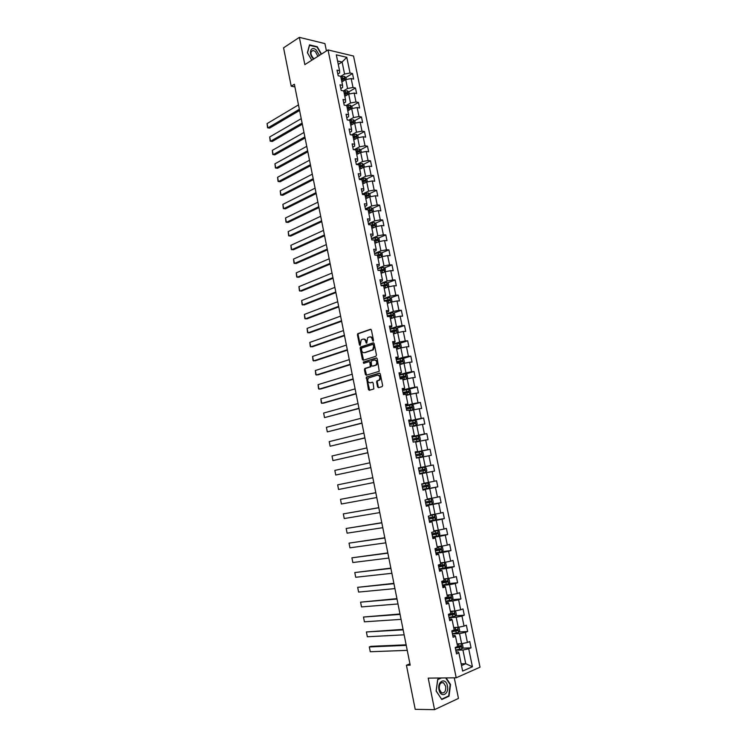 <?xml version="1.0" encoding="UTF-8"?>
<svg xmlns="http://www.w3.org/2000/svg" width="747" height="747" viewBox="0 0 747 747"><rect width="100%" height="100%" fill="white"/><g stroke="black" fill="none" stroke-linecap="round" stroke-linejoin="round"><path stroke-width="1.12" d="M373.127 341.164L373.491 340.324L371.399 330.006L370.493 329.287L357.748 333.694L357.43 334.787L359.475 344.974L360.231 345.403L361.175 339.848L362.827 339.166C364.209 338.895 365.162 339.67 365.675 341.5L366.712 343.256L367.664 337.672L369.335 336.972C370.745 336.701 371.707 337.476 372.221 339.315L373.127 341.164M377.58 386.909L378.496 387.684L382.109 386.647L382.632 385.461L380.288 373.892L379.373 373.127L366.422 377.067L368.43 389.532L369.326 390.308L373.855 388.944L373.145 382.987L372.239 382.212L370.11 382.837C367.664 382.277 367.122 380.662 368.476 377.982L377.45 375.153C379.924 375.694 380.484 377.319 379.14 380.027L376.871 380.923L376.591 381.978L377.58 386.909L378.813 387.59M326.43 50.955L324.926 43.597L299.36 37.35L304.841 64.615L328.036 49.937L456.202 677.79L428.218 678.136L434.549 709.65L415.211 709.342L406.433 665.241L410.196 665.147L294.365 84.243L291.209 86.194L294.897 86.913M299.36 37.35L283.571 47.836L291.209 86.194M375.956 356.244L376.469 355.04L374.144 343.555L373.239 342.817L360.428 347.084L360.119 348.158L362.398 359.503L363.285 360.241L375.956 356.244M377.207 358.7L379.261 371.287L366.301 375.246L365.404 374.49L364.424 369.616L364.928 368.439L370.26 366.749L369.896 362.435L368.999 361.679L363.686 363.35L363.266 362.08L376.301 357.944L377.207 358.7M328.036 49.937L353.536 56.034L480.022 667.192L456.202 677.79M462.365 648.172L471.049 647.845L469.742 641.542L467.417 642.495L465.344 632.41L467.669 631.486L466.371 625.211L464.046 626.117L461.973 616.06L464.307 615.183L463.009 608.926L460.675 609.795L458.611 599.776L460.955 598.945L459.666 592.707L457.323 593.529L455.268 583.547L457.612 582.753L456.324 576.544L453.98 577.319L451.935 567.375L454.279 566.628L452.999 560.437L450.656 561.165L448.611 551.258L450.964 550.558L449.694 544.395L447.341 545.077L445.296 535.197L447.658 534.544L446.389 528.4L444.026 529.035L442 519.202L444.362 518.586L443.102 512.461L440.739 513.058L438.713 503.254L441.085 502.684L439.824 496.587L437.453 497.138L435.436 487.361L437.807 486.839L436.556 480.76L434.184 481.264L432.177 471.534L434.549 471.049L433.297 464.989L430.926 465.456L428.927 455.754L431.299 455.315L430.057 449.274L427.676 449.703L425.678 440.03L428.068 439.638L426.826 433.615L424.436 433.998L422.457 424.361L424.838 424.007L423.605 418.012L421.215 418.357L419.235 408.749L421.625 408.441L420.393 402.465L418.003 402.764L416.023 393.193L418.423 392.922L417.2 386.965L414.8 387.226L412.83 377.693L415.229 377.459L414.006 371.53L411.606 371.745L409.645 362.239L412.055 362.052L410.831 356.142L408.422 356.31L406.471 346.841L408.88 346.692L407.666 340.8L405.257 340.94L403.305 331.5L405.724 331.397L404.51 325.524L402.091 325.617L400.159 316.214L402.577 316.14L401.363 310.294L398.945 310.35L397.021 300.976L399.44 300.948L398.235 295.112L395.807 295.13L393.884 285.793L396.312 285.802L395.116 279.985L392.689 279.966L390.765 270.657L393.193 270.703L391.998 264.914L389.57 264.849L387.656 255.577L390.093 255.661L388.898 249.89L386.47 249.787L384.556 240.553L386.993 240.674L385.807 234.922L383.37 234.782L381.474 225.575L383.911 225.734L382.725 220.001L380.288 219.823L378.393 210.645L380.839 210.85L379.663 205.136L377.216 204.921L375.33 195.77L377.777 196.013L376.6 190.317L374.154 190.065L372.277 180.942L374.723 181.222L373.556 175.545L371.1 175.256L369.223 166.17L371.679 166.488L370.512 160.829L368.056 160.502L366.189 151.445L368.654 151.8L367.487 146.16L365.031 145.796L363.163 136.776L365.628 137.159L364.471 131.547L362.006 131.145L360.147 122.144L362.622 122.573L361.464 116.971L358.999 116.532L357.15 107.568L359.615 108.035L358.467 102.451L355.992 101.975L354.153 93.048L356.627 93.543L355.479 87.987L353.004 87.474L351.165 78.566L353.648 79.098L352.5 73.561L350.026 73.01L346.785 57.314L336.318 54.839L339.568 70.704L337.028 70.143L338.176 75.774L340.716 76.315L342.565 85.317L340.025 84.794L341.174 90.434L343.713 90.947L345.572 99.977L343.032 99.482L344.19 105.15L346.729 105.626L348.578 114.683L346.048 114.235L347.215 119.922L349.745 120.351L351.604 129.446L349.073 129.026L350.25 134.731L352.771 135.132L354.648 144.255L352.117 143.882L353.284 149.605L355.815 149.96L357.692 159.111L355.17 158.775L356.347 164.517L358.868 164.844L360.745 174.023L358.224 173.724L359.41 179.495L361.922 179.775L363.817 188.991L361.296 188.73L362.482 194.509L364.994 194.762L366.889 204.006L364.377 203.782L365.563 209.59L368.075 209.795L369.98 219.076L367.468 218.89L368.663 224.716L371.175 224.884L373.08 234.194L370.577 234.044L371.773 239.89L374.275 240.02L376.189 249.367L373.687 249.255L374.891 255.119L377.384 255.213L379.308 264.587L376.815 264.522L378.019 270.405L380.512 270.461L382.445 279.864L379.952 279.836L381.157 285.746L383.65 285.756L385.583 295.196L383.099 295.214L384.303 301.134L386.797 301.106L388.739 310.575L386.255 310.64L387.469 316.579L389.953 316.513L391.904 326.019L389.42 326.112L390.644 332.079L393.118 331.967L395.079 341.51L392.605 341.65L393.828 347.635L396.302 347.486L398.263 357.057L395.789 357.234L397.021 363.247L399.496 363.051L401.466 372.66L398.991 372.874L400.224 378.906L402.698 378.673L404.669 388.309L402.203 388.58L403.445 394.631L405.91 394.351L407.89 404.024L405.434 404.332L406.676 410.402L409.132 410.084L411.121 419.786L408.665 420.141L409.916 426.238L412.372 425.865L414.37 435.613L411.914 436.005L413.166 442.121L415.621 441.71L417.62 451.487L415.173 451.926L416.434 458.07L418.88 457.612L420.888 467.426L418.441 467.902L419.702 474.065L422.148 473.57L419.702 474.037M471.049 647.845L468.724 648.816L472.421 666.763L462.636 671.077L458.91 652.915L456.52 653.914L455.212 647.509L457.603 646.529L455.511 636.313L453.112 637.266L451.804 630.879L454.204 629.945L452.122 619.777L449.722 620.682L448.415 614.314L450.815 613.436L448.742 603.296L446.332 604.155L445.035 597.815L447.444 596.974L445.371 586.881L442.962 587.693L441.673 581.371L444.082 580.578L442.019 570.512L439.609 571.278L438.321 564.984L440.73 564.237L438.676 554.218L436.257 554.937L434.978 548.662L437.397 547.962L435.352 537.971L432.924 538.643L431.645 532.396L434.072 531.733L432.027 521.779L429.6 522.414L428.33 516.186L430.758 515.57L428.722 505.654L426.294 506.242L425.024 500.032L427.452 499.463L425.435 489.584L422.998 490.125L421.728 483.944L424.165 483.421L422.148 473.57M452.439 633.96L459.554 633.596L461.627 643.681L457.061 643.877M452.757 635.548L454.895 635.436L455.511 636.313M461.627 643.681L467.417 642.495M459.554 633.596L465.344 632.41M449.106 617.704L456.193 617.246L458.256 627.293L453.709 627.555M449.405 619.132L451.524 619.002L452.122 619.777M458.256 627.293L464.046 626.117M456.193 617.246L461.973 616.06M445.791 601.512L452.841 600.952L454.904 610.971L450.376 611.289M446.052 602.782L448.163 602.614L448.742 603.296M454.904 610.971L460.675 609.795M452.841 600.952L458.611 599.776M442.495 585.377L449.507 584.714L451.562 594.696L447.061 595.079M442.719 586.488L444.82 586.292L445.371 586.881M451.562 594.696L457.323 593.529M449.507 584.714L455.268 583.547M439.199 569.298L446.183 568.542L448.228 578.486L443.746 578.934M439.395 570.25L442.019 570.512M448.228 578.486L453.98 577.319M446.183 568.542L451.935 567.375M435.921 553.275L442.868 552.416L444.913 562.332L440.45 562.846M436.08 554.069L438.676 554.218M444.913 562.332L450.656 561.165M442.868 552.416L448.611 551.258M432.653 537.308L439.572 536.355L441.598 546.234L437.163 546.804M432.784 537.952L435.352 537.971M441.598 546.234L447.341 545.077M439.572 536.355L445.296 535.197M429.394 521.406L436.285 520.351L438.302 530.193L433.886 530.828M429.497 521.882L432.027 521.779M438.302 530.193L444.026 529.035M436.285 520.351L442 519.202M426.154 505.551L433.008 504.402L435.025 514.207L430.617 514.907M426.22 505.878L428.722 505.654M435.025 514.207L440.739 513.058M433.008 504.402L438.713 503.254M422.914 489.752L429.74 488.51L431.747 498.277L427.368 499.043M422.951 489.929L425.435 489.584M431.747 498.277L437.453 497.138M429.74 488.51L435.436 487.361M419.693 474.009L426.481 472.674L428.489 482.413L424.128 483.225M428.489 482.413L434.184 481.264M426.481 472.674L432.177 471.534M418.918 457.808L423.241 456.884L425.239 466.595L420.888 467.426M425.239 466.595L430.926 465.456M423.241 456.884L428.927 455.754M415.705 442.14L420.01 441.16L421.999 450.833L415.248 452.299M415.211 452.122L417.62 451.487M421.999 450.833L427.676 449.703M420.01 441.16L425.678 440.03M412.503 426.528L416.789 425.491L418.768 435.127L412.055 436.687M411.989 436.36L414.37 435.613M418.768 435.127L424.436 433.998M416.789 425.491L422.457 424.361M409.319 410.971L413.586 409.87L415.556 419.478L408.87 421.131M408.777 420.654L411.121 419.786M415.556 419.478L421.215 418.357M413.586 409.87L419.235 408.749M406.135 395.462L410.383 394.313L412.353 403.884L405.696 405.63M405.565 405.005L407.89 404.024M412.353 403.884L418.003 402.764M410.383 394.313L416.023 393.193M402.969 380.018L407.199 378.804L409.16 388.337L402.53 390.177M402.381 389.411L404.669 388.309M409.16 388.337L414.8 387.226M407.199 378.804L412.83 377.693M399.813 364.62L404.024 363.35L405.976 372.856L399.384 374.779M399.197 373.864L401.466 372.66M405.976 372.856L411.606 371.745M404.024 363.35L409.645 362.239M396.666 349.269L400.859 347.953L402.801 357.421L396.237 359.438M396.022 358.383L397.992 357.776L398.263 357.057M402.801 357.421L408.422 356.31M400.859 347.953L406.471 346.841M393.538 333.984L397.703 332.602L399.645 342.042L393.109 344.143M392.866 342.948L394.818 342.313L395.079 341.51M399.645 342.042L405.257 340.94M397.703 332.602L403.305 331.5M390.41 318.745L394.565 317.307L396.489 326.71L389.99 328.904M389.719 327.569L391.661 326.906L391.904 326.019M396.489 326.71L402.091 325.617M394.565 317.307L400.159 316.214M387.301 303.562L391.428 302.068L393.352 311.443L386.881 313.721M386.582 312.237L388.515 311.555L388.739 310.575M393.352 311.443L398.945 310.35M391.428 302.068L397.021 300.976M384.201 288.426L388.309 286.876L390.223 296.214L383.79 298.585M383.454 296.97L385.377 296.251L385.583 295.196M390.223 296.214L395.807 295.13M387.721 287.1L386.787 282.543L388.281 283.496L388.87 286.39L388.3 286.885L393.884 285.793M381.101 273.346L385.2 271.74L387.114 281.049L380.699 283.505M380.335 281.74L382.259 281.003L382.445 279.864M387.114 281.049L392.689 279.966M385.2 271.74L390.765 270.657M378.029 258.313L382.1 256.66L384.005 265.932L377.618 268.472M377.235 266.576L379.14 265.811L379.308 264.587M384.005 265.932L389.57 264.849M382.1 256.66L387.656 255.577M374.957 243.335L379.009 241.626L380.905 250.871L374.555 253.494M374.135 251.459L376.04 250.675L376.189 249.367M380.905 250.871L386.47 249.787M379.009 241.626L384.556 240.553M371.894 228.405L375.928 226.64L377.823 235.856L371.502 238.564M371.054 236.397L372.949 235.585L373.08 234.194M377.823 235.856L383.37 234.782M375.928 226.64L381.474 225.575M368.841 213.53L372.865 211.709L374.751 220.897L368.458 223.689M367.982 221.383L369.868 220.542L369.98 219.076M374.751 220.897L380.288 219.823M372.865 211.709L378.393 210.645M365.806 198.702L369.802 196.834L371.689 205.985L365.423 208.861M364.919 206.424L366.796 205.556L366.889 204.006M371.689 205.985L377.216 204.921M369.802 196.834L375.33 195.77M362.781 183.93L366.758 182.007L368.635 191.12L362.398 194.08M361.865 191.512L363.733 190.625L363.817 188.991M368.635 191.12L374.154 190.065M366.758 182.007L372.277 180.942M359.839 169.158L363.724 167.225L365.591 176.311L359.382 179.355L365.32 178.234L366.861 179.327L367.393 181.885M358.821 176.656L360.68 175.741L360.745 174.023M365.591 176.311L371.1 175.256M363.724 167.225L369.223 166.17M356.749 154.526L360.698 152.5L362.556 161.557L356.618 164.555M355.796 161.847L357.645 160.904L357.692 159.111M362.556 161.557L368.056 160.502M360.698 152.5L366.189 151.445M353.751 139.904L357.682 137.821L359.531 146.842L354.041 149.708M352.771 147.084L354.61 146.123L354.648 144.255M359.531 146.842L365.031 145.796M357.682 137.821L363.163 136.776M350.763 125.328L354.676 123.19L356.524 132.182L351.426 134.918M349.764 132.378L351.594 131.388L351.604 129.446M356.524 132.182L362.006 131.145M354.676 123.19L360.147 122.144M347.785 110.799L351.678 108.604L353.518 117.578L348.784 120.192M346.767 117.718L348.588 116.709L348.578 114.683M353.518 117.578L358.999 116.532M351.678 108.604L357.15 107.568M344.815 96.316L348.69 94.075L350.53 103.011L346.122 105.514M343.769 103.114L345.59 102.078L345.572 99.977M350.53 103.011L355.992 101.975M348.69 94.075L354.153 93.048M341.855 81.881L345.712 79.593L347.542 88.501L343.452 90.891M340.791 88.557L342.602 87.492L342.565 85.317M347.542 88.501L353.004 87.474M345.712 79.593L351.165 78.566M338.27 64.373L342.107 62.029L344.572 74.037L340.725 76.343M337.821 74.046L339.624 72.954L339.568 70.704M344.572 74.037L350.026 73.01M337.579 60.983L342.107 62.029L346.785 57.314M434.549 709.65L458.462 698.417L454.26 677.818M409.935 663.812L406.433 665.241M461.151 663.84L465.745 663.719L462.925 650.002L455.773 650.263M461.506 665.568L465.745 663.719L472.421 666.763M456.137 652.019L458.275 651.944L458.91 652.915M462.925 650.002L468.724 648.816M342.64 79.425L343.676 78.809M345.852 77.52L352.5 73.561M345.142 93.973L346.561 93.151M348.765 91.872L355.479 87.987M347.607 108.576L349.428 107.549M351.688 106.279L358.467 102.451M350.306 123.096L352.285 122.013M354.62 120.734L361.464 116.971M353.266 137.523L355.068 136.561L355.768 137.093M357.561 135.226L364.471 131.547M356.226 151.996L357.72 151.221M360.512 149.774L367.487 146.16M359.204 166.516L360.25 165.983M363.462 164.377L370.512 160.829M362.192 181.082L362.743 180.821M366.432 179.019L373.556 175.545M369.401 193.716L376.6 190.317M372.38 208.46L379.663 205.136M375.368 223.25L382.725 220.001M378.365 238.097L385.807 234.922M381.362 252.99L388.898 249.89M384.378 267.94L391.998 264.914M387.394 282.926L395.116 279.985M390.41 297.978L398.235 295.112M393.445 313.077L401.363 310.294M396.48 328.222L404.51 325.524M399.514 343.424L407.666 340.8M402.558 358.672L410.831 356.142M405.612 373.976L414.006 371.53M408.562 389.355L417.2 386.965M410.729 404.995L420.393 402.465M410.971 421.131L423.605 418.012M412.129 437.032L426.826 433.615M415.285 452.486L430.057 449.274M418.46 467.995L433.297 464.989M419.693 473.981L434.549 471.049M422.877 489.565L437.807 486.839M426.079 505.205L441.085 502.684M431.336 520.584L444.362 518.586M437.593 535.935L447.658 534.544M441.897 551.688L450.964 550.558M445.389 567.608L454.279 566.628M448.77 583.603L457.612 582.753M452.159 599.654L460.955 598.945M455.549 615.771L464.307 615.183M458.957 631.943L467.669 631.486M321.499 54.083L317.204 46.706L309.51 44.867L307.39 52.71L311.788 60.218M440.758 677.987L437.723 679.312L436.117 691.04L441.813 699.509L449.012 696.185L450.544 684.551L446.127 677.912M448.125 696.176L449.012 696.185M373.36 340.987L372.912 339.278C372.426 337.523 371.511 336.729 370.157 336.897M363.63 339.091C364.975 338.914 365.881 339.698 366.366 341.463L366.805 343.153M370.96 329.334L358.439 333.666L358.121 334.759L360.334 345.291M373.677 342.854L361.109 347.038L360.81 348.121L363.565 360.157M373.369 344.946L372.734 344.432L361.651 348.065L361.576 350.296C362.09 352.117 363.033 352.901 364.424 352.649L372.669 349.829L373.649 346.356L373.369 344.946L374.051 344.909L372.93 344.423M374.051 344.909L374.34 346.319L373.36 349.783L365.115 352.603M369.242 361.66L370.587 362.379L371.24 365.628L370.736 366.814L365.404 368.504L365.115 369.56L366.6 375.162M376.721 357.981L364.106 361.95L364.032 363.238M375.405 365.218L375.993 364.881C377.384 362.164 376.833 360.54 374.35 360.007L371.184 361.053L371.539 365.376L372.445 366.133L376.684 364.835C378.075 362.108 377.524 360.484 375.041 359.961M376.096 365.162L373.136 366.077M378.141 375.097C380.615 375.638 381.175 377.254 379.821 379.962L377.552 380.858L377.272 381.913L378.271 386.843M372.613 382.24L370.801 382.772M379.765 373.155L367.104 377.002L366.824 378.057L369.653 390.205M346.337 79.481L345.954 77.604L344.404 76.39L340.837 76.904M299.36 109.305L267.93 127.877L267.09 123.6L298.483 104.888M341.426 79.761L342.705 79.415L343.06 81.162L341.781 81.516M267.09 123.6L267.566 127.756L269.62 128.139L299.594 110.463M342.705 79.415L344.442 79.182L344.171 78.08L341.192 78.65M341.295 79.145L344.171 78.08M319.427 55.39L316.214 50.03C310.631 44.913 307.932 54.214 313.656 59.041M317.895 56.352L315.337 51.506L313.068 50.451C310.117 51.664 310.257 54.326 313.497 58.425L314.011 58.817M309.379 45.362L317.017 47.033L321.219 54.251M311.816 60.208L307.503 52.85L309.557 45.25M447.416 685.886C445.884 677.146 437.051 681.003 439.003 689.677C440.59 698.52 449.405 694.439 447.416 685.886M445.698 686.344L443.503 682.767C440.431 682.16 439.04 684.299 439.32 689.21L441.496 692.786C444.596 693.403 445.996 691.255 445.698 686.344M441.561 699.145L436.183 690.938L437.751 679.574L441.402 677.977M445.688 677.921L450.17 684.654L448.686 695.924L441.701 699.145M349.316 93.963L348.914 91.993L347.364 90.789L343.788 91.311M302.105 123.078L270.545 141.248L269.704 136.962L301.228 118.661M346.104 95.579L344.74 95.943M269.704 136.962L270.171 141.108L272.235 141.482L302.33 124.198M344.376 94.178L347.392 93.608L347.131 92.497L344.152 93.067M344.246 93.543L347.131 92.497M352.304 108.492L351.874 106.419L350.334 105.243L346.757 105.775M304.869 136.906L273.159 154.657L272.319 150.352L303.982 132.471M349.138 110.033L347.71 110.416M272.319 150.352L272.786 154.498L274.849 154.872L305.084 137.98M347.346 108.651L350.352 108.072L350.1 106.961L347.122 107.531M347.206 107.988L350.1 106.961M355.301 123.068L354.853 120.911L353.35 119.772L349.559 120.323M307.633 150.782L275.792 168.112L274.943 163.798L306.746 146.328M352.192 124.544L350.688 124.936M274.943 163.798L275.41 167.935L277.473 168.308L307.839 151.809M350.324 123.171L353.322 122.592L353.079 121.472L350.091 122.05M350.184 122.489L353.079 121.472M353.35 119.772L354.115 123.498M358.308 137.7L357.841 135.44L356.3 134.292L352.024 135.011M310.407 164.695L278.426 181.605L277.576 177.282L309.519 160.231M355.255 139.101L353.667 139.512M277.576 177.282L278.043 181.418L280.106 181.782L310.603 165.685M353.303 137.737L356.3 137.149L356.067 136.029L353.079 136.608M353.163 137.028L356.067 136.029M361.324 152.379L360.838 150.016L359.298 148.886L354.452 149.764M313.189 178.654L281.068 195.144L280.218 190.802L312.293 174.172M358.336 153.714L356.664 154.134M280.218 190.802L280.685 194.93L282.749 195.294L313.376 179.607M356.3 152.351L359.298 151.772L359.074 150.642L356.076 151.221M356.151 151.622L358.084 151.155L358.765 151.697M359.074 150.642L358.074 151.155L359.074 150.642M364.349 167.104L363.845 164.648L362.304 163.537L356.823 164.583M315.981 192.661L283.72 208.721L282.87 204.37L315.085 188.16M361.427 168.364L359.68 168.803M282.87 204.37L283.328 208.497L285.401 208.852L316.158 193.566M359.307 167.011L362.314 166.432L362.099 165.302L359.074 165.881M359.158 166.273L361.109 165.797L361.781 166.357M318.782 206.704L286.381 222.345L285.531 217.975L317.886 202.194M364.545 183.071L362.697 183.529M285.531 217.975L285.989 222.092L288.062 222.457L318.96 207.573M362.323 181.726L365.33 181.148L365.134 180.008L362.09 180.597M362.164 180.961L364.134 180.494L364.797 181.063M370.437 196.713L369.896 194.061L368.355 192.978L362.407 194.145M321.593 220.804L289.052 236.015L288.193 231.626L320.696 216.275M367.673 197.834L365.722 198.3M288.193 231.626L288.65 235.744L290.732 236.099L321.761 221.626M365.348 196.498L368.364 195.91L368.168 194.771L365.115 195.359M365.19 195.705L367.179 195.238L367.823 195.817M373.5 211.588L372.93 208.843L371.39 207.778L365.432 208.945M324.413 234.941L291.732 249.722L290.872 245.324L323.507 230.403M370.82 212.634L368.757 213.119M290.872 245.324L291.321 249.433L293.403 249.778L324.572 235.716M369.298 213.325L368.822 213.446M368.392 211.308L371.408 210.719L371.222 209.58L368.159 210.168M368.224 210.495L370.223 210.038L370.867 210.626M376.563 226.518L375.984 223.67L374.443 222.625L368.476 223.792M327.242 249.125L294.411 263.467L293.552 259.06L326.336 244.577M373.986 227.49L371.81 227.994M293.552 259.06L294.01 263.159L296.092 263.514L327.391 249.862M372.501 228.143L371.875 228.293M371.436 226.173L374.452 225.585L374.284 224.436L371.203 225.034M371.268 225.342L373.285 224.875L373.911 225.482M379.476 241.533L379.037 238.545L377.496 237.518L371.53 238.695M330.081 263.364L297.11 277.258L296.242 272.832L329.166 258.798M377.17 242.402L374.863 242.915M296.242 272.832L296.699 276.932L298.781 277.277L330.221 264.055M375.741 243.008L374.929 243.205M374.49 241.094L377.515 240.497L377.356 239.348L373.995 240.002M374.322 240.235L376.357 239.778L376.974 240.394M382.399 256.594L382.109 253.476L380.568 252.467L374.583 253.644M332.929 277.641L299.808 291.097L298.949 286.661L332.013 273.057M380.382 257.351L377.935 257.883M298.949 286.661L299.398 290.751L301.48 291.097L333.059 278.286M379.018 257.911L377.991 258.154M377.562 256.062L380.596 255.465L380.438 254.316L376.217 255.166M377.263 255.203L379.439 254.727L380.036 255.353M385.34 271.712L385.191 268.462L383.65 267.473L377.655 268.649M335.786 291.965L302.526 304.981L301.657 300.527L334.871 287.371M383.613 272.366L381.017 272.907M301.657 300.527L302.105 304.617L304.197 304.953L335.907 292.563M382.333 272.86L381.063 273.159M380.643 271.077L383.678 270.479L383.528 269.322L378.318 270.414M379.364 270.433L382.529 269.723L383.118 270.358M386.787 282.543L380.737 283.701M338.652 306.335L305.243 318.904L304.374 314.44L337.728 301.723M385.704 287.856L384.154 288.221M386.871 287.418L384.107 287.987M304.374 314.44L304.823 318.521L306.914 318.857L338.764 306.896M383.734 286.148L386.769 285.55L386.638 284.392L381.119 285.541M381.306 285.746L385.629 284.775L386.208 285.419M391.232 302.133L391.979 301.489L391.381 298.576L389.85 297.623L383.827 298.809M341.528 320.752L307.969 332.873L307.101 328.391L340.604 316.13M389.084 302.908L387.254 303.329M390.158 302.526L387.207 303.114M307.101 328.391L307.54 332.471L309.641 332.798L341.631 321.266M386.825 301.265L389.878 300.668L389.747 299.51L384.21 300.658M384.257 300.873L388.739 299.874L389.308 300.537M394.201 317.438L395.088 316.635L394.491 313.712L392.959 312.778L386.937 313.973M344.414 335.226L310.705 346.888L309.828 342.387L343.48 330.585M392.474 318.035L390.364 318.493M393.482 317.68L390.317 318.297M309.828 342.387L310.276 346.459L312.377 346.785L344.507 335.683M389.598 316.523L392.987 315.841L392.875 314.674L387.31 315.822M387.357 316.018L391.708 315.038L392.418 315.701M397.199 332.77L398.216 331.836L397.609 328.904L396.125 328.008L390.046 329.175M347.308 349.736L313.451 360.941L312.573 356.431L346.375 345.077M395.873 333.209L393.482 333.704M396.844 332.891L393.445 333.526M312.573 356.431L313.021 360.493L315.122 360.82L347.383 350.156M391.372 332.051L396.115 331.061L396.013 329.894L390.429 331.033M390.466 331.22L394.827 330.239L395.536 330.921M396.61 348.97L400.224 348.149L401.344 347.084L400.747 344.143L399.215 343.247L393.174 344.442M350.203 364.293L316.214 375.041L315.327 370.521L349.279 359.624M400.224 348.149L396.573 348.812M315.327 370.521L315.766 374.574L317.867 374.901L350.278 364.667M393.79 347.486L399.253 346.347L399.159 345.17L393.557 346.309M393.585 346.468L397.955 345.506L398.674 346.197M399.748 364.284L403.371 363.472L404.491 362.388L403.884 359.438L402.362 358.56L396.312 359.755M353.116 378.906L318.969 389.187L318.082 384.649L352.182 374.219M402.4 358.579L403.399 363.444L399.72 364.153M318.082 384.649L318.521 388.701L320.631 389.028L353.182 379.233M396.928 362.809L402.4 361.669L402.316 360.493L396.694 361.623M396.722 361.772L401.102 360.81L401.811 361.52M402.894 379.663L406.536 378.86L407.647 377.739L407.04 374.789L405.518 373.92L399.449 375.125M356.039 393.566L321.742 403.38L320.855 398.823L355.105 388.86M406.536 378.86L402.876 379.541M320.855 398.823L321.294 402.876L323.404 403.193L356.095 393.846M400.084 378.187L405.565 377.058L405.481 375.872L399.841 377.002M399.86 377.123L404.248 376.18L404.967 376.899M406.06 395.079L409.701 394.295L410.822 393.155L410.206 390.186L408.684 389.336L402.614 390.55M358.98 408.273L324.525 417.62L323.638 413.054L358.037 403.548M409.701 394.295L406.041 394.986M323.638 413.054L324.525 417.62L359.027 408.506M403.24 393.622L408.73 392.492L408.656 391.307L402.997 392.427M403.016 392.53L407.638 391.587L408.123 392.334M409.235 410.561L412.886 409.786L413.997 408.618L413.39 405.64L411.868 404.809L405.78 406.023M361.922 423.026L327.317 431.897L326.42 427.321L360.978 418.292M411.905 404.837L412.914 409.758L409.216 410.486M326.42 427.321L327.317 431.897L361.959 423.213M406.405 409.104L411.914 407.983L411.849 406.798L406.163 407.909M406.181 407.993L410.822 407.059L411.298 407.825M412.419 426.098L416.079 425.323L417.19 424.137L416.574 421.149L415.052 420.337L408.954 421.551M364.872 437.826L330.118 446.23L329.222 441.626L363.92 433.073M416.079 425.323L412.4 426.033M329.222 441.626L330.118 446.23L364.9 437.966M409.589 424.641L415.099 423.521L415.052 422.335L409.347 423.446M409.356 423.512L413.782 422.587L414.482 423.372M414.734 441.86L419.282 440.926L420.384 439.703L419.767 436.706L418.292 435.94L412.148 437.135M367.832 452.682L332.919 460.6L332.023 455.987L366.88 447.911M419.282 440.926L413.707 442.028M332.023 455.987L332.919 460.6L367.851 452.766M412.783 440.235L418.301 439.124L418.255 437.929L412.54 439.04M412.54 439.077L416.975 438.172L417.676 438.984M418.292 435.94L419.31 440.889M422.494 456.576L416.378 457.799L422.494 456.576L423.596 455.334L422.979 452.318L421.467 451.552L415.351 452.775M370.801 467.585L335.739 475.027L334.833 470.395L369.849 462.804M334.833 470.395L335.739 475.027L370.811 467.622M415.986 455.885L421.523 454.774L421.476 453.578L415.743 454.68L420.188 453.803L420.869 454.652M419.59 473.505L425.725 472.281L426.826 471.012L426.201 467.986L424.688 467.239L418.563 468.462M373.78 482.534L338.568 489.49L337.663 484.85L372.828 477.735M422.755 469.62L418.955 470.377L423.68 469.49L423.652 470.703L419.198 471.59L424.744 470.479L424.716 469.284L422.755 469.62L422.363 467.706M338.568 489.49L337.663 484.85M427.919 482.982L421.784 484.215L427.919 482.982L429.432 483.711L430.057 486.745L428.993 488.015L427.956 483.001M375.806 492.684L340.492 499.341L375.816 492.721M428.993 488.015L422.821 489.276M376.777 497.53L341.398 504.001L340.492 499.341L341.398 504.001M422.428 487.352L427.984 486.25L427.956 485.046L422.176 486.138M427.956 485.046L426.92 485.233L426.882 486.446L422.419 487.324M426.061 505.093L432.214 503.861L433.307 502.535L432.681 499.491L431.168 498.781L425.519 499.92M431.168 498.781L426.537 499.678M378.794 507.671L343.331 513.889L378.813 507.755M379.775 512.582L344.246 518.558L343.331 513.889L344.246 518.558M425.659 503.161L431.234 502.068L431.215 500.854L425.416 501.947M431.215 500.854L430.169 501.032L430.123 502.255L425.65 503.123M429.31 520.967L435.473 519.735L436.565 518.381L435.931 515.327L434.427 514.636L430.72 515.402M434.427 514.636L430.711 515.346M381.792 522.704L346.178 528.484L381.82 522.844M382.791 527.69L347.103 533.171L346.178 528.484L347.103 533.171M428.909 519.034L434.493 517.942L434.483 516.728L428.657 517.811M434.483 516.728L433.437 516.887L433.381 518.11L428.899 518.969M432.569 536.906L438.741 535.664L439.834 534.282L439.199 531.22L437.695 530.547L433.988 531.322M437.695 530.547L433.97 531.248M384.798 537.784L349.045 543.125L384.836 537.98M385.807 542.836L349.96 547.822L349.045 543.125L349.96 547.822M432.168 534.955L437.761 533.862L437.761 532.648L431.915 533.731M436.743 532.807L436.65 534.021L432.158 534.871M435.837 552.892L442.028 551.65L443.111 550.24L442.476 547.168L440.973 546.515L437.266 547.299M440.973 546.515L437.238 547.196M387.824 552.92L351.912 557.813L387.87 553.163M388.842 558.046L352.836 562.528L351.912 557.813L352.836 562.528M435.445 550.941L441.047 549.848L441.047 548.634L435.193 549.708M440.058 548.793L439.927 549.997L435.417 550.838M439.124 568.934L445.324 567.692L446.398 566.254L445.772 563.173L444.26 562.538L440.553 563.331M444.26 562.538L440.525 563.21M390.849 568.112L354.788 572.547L390.905 568.402M391.886 573.294L355.712 577.272L354.788 572.547L355.712 577.272M438.722 566.982L444.334 565.899L444.344 564.676L438.47 565.74M443.382 564.825L443.214 566.021L438.704 566.852M442.42 585.041L448.63 583.79L449.703 582.324L449.068 579.233L447.565 578.626L443.849 579.42M447.565 578.626L443.821 579.28M393.884 583.351L357.673 587.329L393.958 583.687M394.939 588.599L358.607 592.072L357.673 587.329L358.607 592.072M442.019 583.071L447.64 581.997L447.658 580.764L441.766 581.829M446.706 580.923L446.51 582.1L441.991 582.921M445.726 601.195L451.944 599.944L453.018 598.45L452.383 595.35L450.88 594.761L447.154 595.574M450.88 594.761L447.126 595.406M396.937 598.636L360.577 602.157L397.012 599.029M398.002 603.959L361.501 606.919L360.577 602.157L361.501 606.919M445.324 599.225L450.964 598.151L450.983 596.918L445.072 597.983M450.049 597.077L449.825 598.244L445.296 599.057M453.971 611.037L450.478 611.774M452.915 611.111L450.441 611.588M400 613.978L363.481 617.031L400.084 614.426M454.353 611.009L455.707 611.522L456.352 614.641L455.306 616.116L449.05 617.414M401.074 619.366L364.415 621.812L363.481 617.031L364.415 621.812M448.648 615.435L454.288 614.361L454.316 613.128L449.115 614.062M453.392 613.287L453.149 614.445L448.602 615.248M457.08 627.368L453.812 628.04M455.969 627.424L453.765 627.825M403.063 629.376L366.394 631.962L403.165 629.87M457.864 627.321L459.041 627.751L459.685 630.879L458.621 632.429L452.383 633.689M404.155 634.829L367.337 636.761L366.394 631.962L367.337 636.761M451.972 631.701L457.631 630.636L457.668 629.394L453.859 630.085M456.753 629.553L456.482 630.701L451.935 631.486M460.227 643.746L457.155 644.362M459.041 643.793L457.108 644.129M406.144 644.82L370.942 646.332L369.326 646.939L406.256 645.361M461.403 643.69L462.393 644.045L463.037 647.182L461.973 648.76L455.726 650.021M407.246 650.348L370.26 651.748L369.326 646.939L370.26 651.748M455.315 648.032L460.983 646.967L461.02 645.725L457.566 646.351M460.115 645.875L459.835 647.014L455.268 647.789M372.912 339.278L372.221 339.315M366.637 342.789L365.946 342.826M366.366 341.463L365.675 341.5M360.166 344.927L359.475 344.974M358.121 334.759L357.43 334.787M358.616 333.564L357.925 333.592M373.183 340.613L372.492 340.651M363.089 359.456L362.398 359.503M360.81 348.121L360.119 348.158M361.305 346.935L360.614 346.972M372.697 350.156L372.015 350.203M374.34 346.319L373.649 346.356M366.095 374.434L365.404 374.49M365.115 369.56L364.424 369.616M365.619 368.383L364.928 368.439M370.736 366.814L370.045 366.87M371.24 365.628L370.559 365.675M370.587 362.379L369.896 362.435M364.106 361.95L363.415 361.996M377.272 381.913L376.591 381.978M377.786 380.727L377.104 380.793M379.196 380.316L378.514 380.382M369.111 389.467L368.43 389.532M366.824 378.057L366.133 378.113M367.328 376.88L366.637 376.936M345.161 79.929L344.442 76.418M342.481 78.304L342.117 76.549M348.139 94.402L347.402 90.817M345.431 92.721L345.077 90.966M346.02 95.597L345.665 93.833M351.118 108.922L350.371 105.271M348.401 107.194L348.037 105.43M348.998 110.07L348.634 108.306M351.379 121.705L351.015 119.94M351.977 124.6L351.613 122.825M357.113 138.12L356.338 134.32M354.367 136.271L354.003 134.497M354.965 139.175L354.601 137.392M360.129 152.79L359.335 148.914M357.365 150.885L357.001 149.101M357.962 153.798L357.598 152.014M363.154 167.505L362.342 163.565M360.371 165.554L360.007 163.761M360.978 168.477L360.605 166.684M361.081 165.806L362.08 165.302M366.189 182.277L365.358 178.262M363.397 180.27L363.023 178.468M363.994 183.192L363.63 181.4M365.134 180.008L364.134 180.494L365.096 180.008M369.233 197.096L368.392 193.006M366.422 195.032L366.049 193.23M367.029 197.974L366.656 196.172M367.122 195.247L368.131 194.771M372.286 211.971L371.427 207.806M369.457 209.842L369.093 208.04M370.064 212.792L369.7 210.99M370.157 210.038L371.175 209.58M375.349 226.892L374.48 222.653M372.51 224.707L372.137 222.895M373.117 227.667L372.744 225.855M373.201 224.884L374.219 224.436M378.43 241.869L377.543 237.546M375.573 239.628L375.199 237.807M376.18 242.598L375.806 240.777M376.264 239.787L377.282 239.348M381.512 256.893L380.606 252.495M378.645 254.587L378.262 252.766M379.252 257.575L378.878 255.745M379.327 254.736L380.354 254.307M384.612 271.973L383.687 267.491M381.717 269.611L381.343 267.771M382.333 272.599L381.96 270.769M382.408 269.732L383.435 269.322M384.817 284.672L384.434 282.842M385.424 287.679L385.05 285.84M385.499 284.784L386.535 284.392M390.84 302.283L389.887 297.651M387.917 299.799L387.534 297.95M388.533 302.806L388.151 300.966M388.599 299.883L389.635 299.5M393.968 317.512L392.997 312.797M391.026 314.973L390.644 313.124M391.643 317.989L391.269 316.14M391.708 315.038L392.754 314.674M397.105 332.798L396.125 328.008M394.155 330.193L393.772 328.335M394.771 333.227L394.388 331.369M394.827 330.239L395.873 329.894M400.252 348.121L399.253 343.265M397.283 345.469L396.9 343.611M397.908 348.513L397.525 346.655M397.955 345.506L399.01 345.161M400.429 360.801L400.047 358.933M401.055 363.854L400.672 361.987M401.102 360.81L402.157 360.493M406.564 378.832L405.556 373.939M403.585 376.189L403.203 374.312M404.211 379.252L403.828 377.375M404.248 376.18L405.313 375.872M409.729 394.267L408.721 389.364M406.751 391.624L406.368 389.738M407.386 394.696L406.994 392.81M407.414 391.596L408.488 391.297M409.926 407.115L409.543 405.229M410.561 410.196L410.178 408.31M410.589 407.068L411.662 406.788M416.107 425.295L415.089 420.356M413.119 422.662L412.727 420.766M413.754 425.753L413.362 423.857M413.782 422.587L414.856 422.326M416.322 438.256L415.93 436.36M416.957 441.365L416.565 439.46M416.975 438.172L418.059 437.919M422.522 456.548L421.504 451.571M419.534 453.915L419.142 452M420.169 457.033L419.777 455.119M420.188 453.803L421.271 453.569M425.753 472.253L424.726 467.258M423.39 472.748L422.998 470.834M423.4 469.49L424.492 469.275M423.652 470.703L424.744 470.479M425.986 485.382L425.594 483.458M426.63 488.519L426.238 486.596M426.882 486.446L427.984 486.25M432.242 503.823L431.206 498.8M429.236 501.2L428.834 499.276M429.88 504.356L429.478 502.423M430.123 502.255L431.234 502.068M435.501 519.697L434.465 514.655M432.485 517.083L432.093 515.141M433.139 520.239L432.737 518.306M433.381 518.11L434.493 517.942M438.769 535.627L437.733 530.566M435.753 533.013L435.361 531.061M436.407 536.178L436.005 534.236M436.65 534.021L437.761 533.862M442.056 551.613L441.01 546.533M439.031 548.998L438.638 547.047M439.684 552.182L439.292 550.231M439.927 549.997L441.047 549.848M445.352 567.655L444.306 562.556M442.327 565.04L441.925 563.079M442.98 568.234L442.579 566.273M443.214 566.021L444.334 565.899M448.658 583.752L447.602 578.636M445.632 581.138L445.231 579.177M446.286 584.35L445.884 582.38M446.51 582.1L447.64 581.997M451.972 599.906L450.917 594.771M448.947 597.301L448.536 595.322M449.601 600.513L449.199 598.543M449.825 598.244L450.964 598.151M455.306 616.116L454.26 611.018M452.271 613.511L451.86 611.532M452.934 616.742L452.523 614.762M453.149 614.445L454.288 614.361M458.649 632.392L457.612 627.331M455.605 629.786L455.203 627.797M456.277 633.026L455.866 631.038M456.482 630.701L457.631 630.636M462.001 648.713L460.974 643.709M458.957 646.118L458.546 644.119M459.629 649.367L459.218 647.378M459.835 647.014L460.983 646.967M358.439 333.666L357.748 333.694M361.109 347.038L360.428 347.084M373.36 349.783L372.669 349.829M365.404 368.504L364.723 368.56M370.951 366.693L370.26 366.749M363.957 362.024L363.266 362.08M376.684 364.835L375.993 364.881M377.552 380.858L376.871 380.923M379.821 379.962L379.14 380.027M367.104 377.002L366.422 377.067M311.144 51.683L313.068 50.451M441.216 682.786L443.503 682.767M361.109 165.797L362.099 165.302M367.179 195.238L368.168 194.771M370.223 210.038L371.222 209.58M373.285 224.875L374.284 224.436M376.357 239.778L377.356 239.348M379.439 254.727L380.438 254.316M382.529 269.723L383.528 269.322M385.629 284.775L386.638 284.392M388.739 299.874L389.747 299.51M391.867 315.029L392.875 314.674M394.995 330.23L396.013 329.894M398.142 345.497L399.159 345.17M401.298 360.801L402.316 360.493M404.463 376.171L405.481 375.872M407.638 391.587L408.656 391.307M410.822 407.059L411.849 406.798M414.015 422.587L415.052 422.335M417.228 438.162L418.255 437.929M420.449 453.803L421.476 453.578M423.68 469.49L424.716 469.284M436.958 532.76L437.761 532.648M440.385 548.718L441.047 548.634M443.765 564.741L444.344 564.676M447.136 580.821L447.658 580.764M450.506 596.956L450.983 596.918"/></g></svg>
